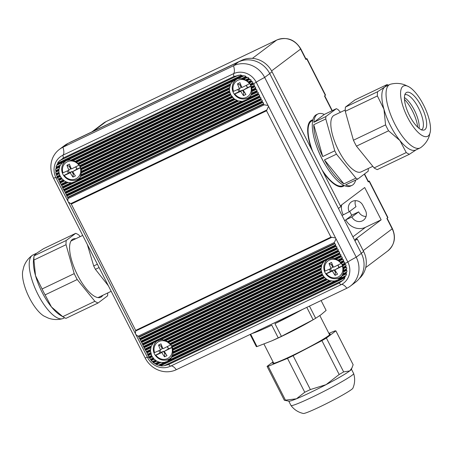 <?xml version="1.0" encoding="UTF-8"?>
<svg xmlns="http://www.w3.org/2000/svg" width="453" height="453" viewBox="0 0 453 453"><rect width="100%" height="100%" fill="white"/><g stroke="black" fill="none" stroke-linecap="round" stroke-linejoin="round"><path stroke-width="0.68" d="M344.274 185.577A36.631 13.018 -115.5 0 1 343.935 185.86A36.631 13.018 -115.5 0 1 343.131 186.347A36.631 13.018 -115.5 0 1 323.102 171.964M311.704 149.598A36.631 13.018 -115.5 0 1 310.747 120.73A36.631 13.018 -115.5 0 1 311.551 120.243A36.631 13.018 -115.5 0 1 312.87 119.835M387.717 217.768L369.133 181.296A4.394 0.294 -27 0 0 369.342 181.07L387.927 217.542A4.394 0.294 153 0 1 387.717 217.768L386.868 218.403L392.179 228.827A4.394 0.294 -27 0 0 392.389 228.601C396.199 237.423 394.642 244.892 387.717 251.007A18.46 17.214 -127 0 0 392.179 228.827L363.198 250.656M369.133 181.296L368.289 181.936A4.394 0.294 -27 0 0 368.493 181.71L364.574 174.02M325.328 95.328L306.749 58.856A4.394 0.294 -27 0 0 306.958 58.635L325.537 95.102A4.394 0.294 153 0 1 325.328 95.328L324.484 95.968L332.015 110.747M306.749 58.856L305.9 59.496A4.394 0.294 -27 0 0 306.109 59.269L300.798 48.85C294.88 39.388 286.868 36.45 276.755 40.045A4.394 1.563 -115.5 0 1 276.868 40M359.28 278.578A23.443 21.857 -127 0 0 363.623 251.494L357.253 238.991A11.721 0.787 -27 0 1 355.265 239.507A11.721 0.787 -27 0 1 355.82 238.912L381.154 219.83L364.693 187.525L340.367 205.849M338.068 186.24A36.631 13.018 64.5 0 0 338.232 185.713M308.963 124.456A36.631 13.018 64.5 0 0 308.453 124.247M351.658 215.209L358.651 211.868L351.885 216.964L345.826 219.858L351.749 215.396L349.71 211.392M357.253 238.991L354.903 240.758M240.702 61.059L241.647 60.345A23.443 21.857 -127 0 1 272.038 71.744L340.792 206.687L338.448 208.454M241.647 60.345L71.104 141.817A23.443 21.857 -127 0 0 69.241 142.831M306.958 58.635A4.394 0.294 -27 0 0 305.939 58.935M355.407 200.645A8.058 7.514 -127 0 0 356.001 206.659L349.229 211.755L342.038 215.503M369.342 181.07A4.394 0.294 -27 0 0 368.323 181.376M358.651 211.868A8.058 7.514 -127 0 0 366.069 216.483M351.885 216.964A8.058 7.514 -127 0 0 363.527 220.158A8.058 7.514 -127 0 0 365.475 210.475L362.819 205.266A8.058 7.514 -127 0 0 351.177 202.072A8.058 7.514 -127 0 0 349.229 211.755M344.693 220.713L345.826 219.858A15.238 14.207 -127 0 0 365.582 227.264L381.154 219.83M341.67 204.869A15.238 14.207 -127 0 0 343.17 214.648M308.029 125.911L308.385 126.614M308.102 129.037L307.723 128.295M308.131 125.424L308.482 126.121M68.307 201.97L71.291 204.06L135.668 330.413L135.379 333.606L67.859 201.087L67.91 197.599L67.101 196.721L65.589 193.029L63.12 188.907L61.274 184.569L60.464 183.697L58.624 179.36L57.808 178.488L55.787 172.972L55.94 170.928L55.56 169.841L56.223 167.548L56.087 166.353L57.701 163.607L58.018 162.191L63.335 157.955L233.873 76.489L240.741 74.904L241.738 75.691L245.328 75.951L245.871 76.953L248.504 77.673L248.816 78.788L250.934 79.751L251.058 80.957L252.802 82.095L252.751 83.386L254.224 84.66L254.422 86.625L255.549 87.265L255.752 89.23L256.879 89.87L257.077 91.834L258.204 92.474L258.403 94.445L259.529 95.079L259.733 97.05L260.86 97.684L261.058 99.654L262.185 100.289L262.389 102.259L263.516 102.893L263.386 104.218L264.229 104.824L268.057 105.453L335.577 237.967L330.928 237.134L266.545 110.781L268.504 106.33M251.007 95.13L249.677 97.367L247.644 99.349L242.23 101.364L238.091 100.906L234.076 98.782L230.73 94.688L229.728 91.948L229.405 88.862L230.526 84.286L233.023 81.047L234.756 79.824L238.125 78.607L240.198 78.403L244.779 79.451L247.672 81.308L249.728 83.567L251.126 86.138L251.891 89.009L251.879 92.253L251.007 95.13L257.587 91.987M69.451 182.644L66.585 182.038L64.19 180.741L61.846 178.624L59.892 175.515L59.037 172.684L58.862 170.328L59.983 165.753L62.486 162.514L65.345 160.753L69.66 159.869L74.241 160.917L77.135 162.774L79.19 165.034L80.589 167.604L81.353 170.481L81.359 172.933L80.005 177.599L77.101 180.815L71.693 182.836L69.451 182.644M344.586 278.708L344.586 277.536L346.517 274.546L346.064 273.589L347.043 271.058L346.352 270.214L346.817 267.927L345.939 267.174L346.03 265.062L344.659 263.765L344.795 262.417L343.668 261.777L343.465 259.807L342.338 259.173L342.14 257.202L341.013 256.568L340.815 254.597L339.682 253.963L339.484 251.993L338.357 251.358L338.159 249.388L337.032 248.754L336.828 246.783L335.701 246.149L335.503 244.178L334.376 243.544L334.365 242.48L336.03 238.85L347.836 262.027A17.582 16.393 53 0 1 343.091 283.51A17.582 16.393 53 0 1 340.973 284.739L170.43 366.211A17.582 16.393 53 0 1 147.633 357.66L135.826 334.484L138.901 336.919L139.088 338.006L140.232 339.524L140.419 340.611L141.228 341.488L144.399 348.425L146.54 351.907L148.38 356.239L151.67 361.149L154.099 363.227L157.276 364.948L161.863 365.996L164.32 365.707L342.666 280.509L344.586 278.708M335.577 237.967L336.03 238.85M135.379 333.606L135.826 334.484M341.386 276.998L343.317 272.836L343.555 269.484L342.955 266.534L341.698 263.895L339.807 261.557L337.145 259.592L333.153 258.261L331.624 258.204L325.124 260.373L323.838 261.534L321.698 264.994L320.996 269.371L322.315 274.439L324.456 277.434L326.992 279.461L329.625 280.639L332.949 281.03L334.875 280.934L338.074 279.846L341.386 276.998M170.849 358.465L172.774 354.308L173.018 350.95L172.412 348L171.16 345.362L169.269 343.023L166.602 341.058L162.61 339.727L161.087 339.676L154.586 341.839L153.301 343L151.155 346.46L150.453 350.837L151.778 355.905L153.918 358.901L156.455 360.928L159.082 362.111L162.406 362.496L164.331 362.4L167.536 361.313L170.849 358.465M336.958 278.606A11.721 10.929 -127 0 0 340.888 277.598M166.421 360.078A11.721 10.929 -127 0 0 170.351 359.065M245.373 98.856A11.721 10.929 -127 0 0 249.235 97.882M74.83 180.328A11.721 10.929 -127 0 0 78.692 179.348M344.659 263.765L347.836 262.027A11.721 0.787 153 0 1 356.245 257.185L361.324 253.363L269.739 73.612L264.66 77.435L356.245 257.185A24.032 22.401 53 0 1 350.441 286.064A24.032 22.401 53 0 1 346.862 288.233L176.325 369.699A24.032 22.401 53 0 1 145.175 358.017L53.584 178.267A24.032 22.401 53 0 1 59.394 149.394A24.032 22.401 53 0 1 62.967 147.225L233.51 65.759A24.032 22.401 53 0 1 264.66 77.435A11.721 0.787 153 0 0 256.251 82.276L268.057 105.453M361.324 253.363A24.032 22.401 53 0 1 355.514 282.236L350.441 286.064M59.394 149.394L64.473 145.566A24.032 22.401 53 0 1 68.046 143.397L62.967 147.225A11.721 4.168 64.5 0 1 62.916 155.198L233.454 73.726A17.582 16.393 53 0 1 256.251 82.276L253.068 84.015M233.873 76.489L233.454 73.726A11.721 4.168 64.5 0 0 233.51 65.759L238.589 61.931L68.046 143.397M238.589 61.931A24.032 22.401 53 0 1 269.739 73.612M67.859 201.087L56.047 177.91A17.582 16.393 53 0 1 59.819 157.157A17.582 16.393 53 0 1 62.916 155.198L63.335 157.955M64.83 160.979A11.721 10.929 -127 0 0 62.837 164.405M235.373 79.513A11.721 10.929 -127 0 0 233.38 82.939M342.666 280.509L339.127 283.057L168.584 364.523L164.32 365.707M156.421 340.73A11.721 10.929 -127 0 0 154.428 344.155M326.958 259.263A11.721 10.929 -127 0 0 324.965 262.689M65.464 160.707A11.427 10.657 -127 0 0 64.128 162.338L63.38 163.476C61.557 166.421 61.206 169.586 62.338 172.972A10.849 10.119 -127 0 0 62.922 174.297A10.849 10.119 -127 0 0 63.669 175.56L69.456 172.678L68.312 170.436M62.344 172.955L62.944 172.803A18.199 1.223 -27 0 0 68.941 170.141A18.199 6.467 -115.5 0 1 66.948 165.305A18.194 6.336 -17.4 0 1 69.422 164.122A18.199 6.467 -115.5 0 0 71.41 168.963A18.199 1.223 -27 0 0 78.901 165.175A9.57 8.924 -127 0 0 67.254 161.783A9.57 8.924 -127 0 0 62.944 172.803M72.944 177.072A18.199 6.467 -115.5 0 1 70.266 172.752L71.925 171.5L73.256 174.105L72.944 177.072A18.194 8.533 142.8 0 0 75.419 175.889A18.199 6.467 -115.5 0 1 72.74 171.568L76.868 169.139L75.696 166.834M70.266 172.752A18.199 1.223 153 0 1 64.275 175.407A9.57 8.924 -127 0 0 75.923 178.799A9.57 8.924 -127 0 0 80.232 167.786A18.199 1.223 153 0 1 72.74 171.568M76.868 169.139L80.543 167.502M80.583 167.593L80.232 167.786M77.05 169.167L75.827 166.766M80.17 177.299A10.946 10.204 -127 0 1 75.872 180.062L77.174 179.66A11.427 10.657 -127 0 0 79.179 178.782M64.275 175.407L63.669 175.583C66.863 179.767 70.934 181.262 75.872 180.062M66.948 165.305L69.269 166.291L70.6 168.895L68.941 170.141M71.925 171.5L69.456 172.678M67.231 170.934L68.431 173.289M70.085 165.9L69.269 166.291M74.003 173.748L73.256 174.105M236.007 79.235A11.427 10.657 -127 0 0 234.665 80.872L233.918 82.01C232.095 84.954 231.749 88.114 232.882 91.506L232.882 91.489A10.849 10.119 -127 0 0 233.465 92.831A10.849 10.119 -127 0 0 234.212 94.094L239.994 91.212L238.85 88.969M232.882 91.489L233.488 91.33A18.199 1.223 -27 0 0 239.478 88.675A18.199 6.467 -115.5 0 1 237.491 83.839A18.194 6.336 -17.4 0 1 239.96 82.656A18.199 6.467 -115.5 0 0 241.953 87.497A18.199 1.223 -27 0 0 249.444 83.709A9.57 8.924 -127 0 0 237.791 80.311A9.57 8.924 -127 0 0 233.488 91.33M243.482 95.606A18.199 6.467 -115.5 0 1 240.809 91.279L242.468 90.034L243.793 92.639L243.482 95.606A18.194 8.533 142.8 0 0 245.956 94.422A18.199 6.467 -115.5 0 1 243.278 90.102L247.412 87.672L246.234 85.368M240.809 91.279A18.199 1.223 153 0 1 234.813 93.935A9.57 8.924 -127 0 0 246.466 97.333A9.57 8.924 -127 0 0 250.769 86.313A18.199 1.223 153 0 1 243.278 90.102M247.412 87.672L251.081 86.03M251.126 86.127L250.769 86.313M247.587 87.701L246.364 85.3M250.707 95.832A10.946 10.204 -127 0 1 246.415 98.595L247.712 98.188A11.427 10.657 -127 0 0 249.722 97.316M234.813 93.935L234.207 94.111C237.406 98.301 241.472 99.796 246.415 98.595M237.491 83.839L239.813 84.819L241.138 87.429L239.478 88.675M242.468 90.034L239.994 91.212M237.768 89.468L238.969 91.817M240.622 84.434L239.813 84.819M244.546 92.276L243.793 92.639M321.103 300.537L326.126 310.401L321.069 314.688L315.656 318.289L309.45 306.103M315.656 318.289A39.558 2.656 153 0 1 314.688 318.861A39.558 2.656 153 0 1 313.125 319.761L281.409 336.353L274.948 323.669L302.785 309.291M313.125 319.761L306.806 307.366M281.409 336.353A39.558 2.656 153 0 1 278.227 337.876L271.811 340.849L256.987 346.579L250.673 334.184M278.227 337.876L271.766 325.192A39.558 2.656 153 0 1 263.176 329.127A39.558 2.656 153 0 1 252.066 333.516M263.176 329.127L271.766 325.192M256.987 346.579A39.558 2.656 153 0 1 256.341 346.624L250.13 334.439M302.513 309.416A39.558 2.656 153 0 1 274.948 323.669M314.688 318.861L310.146 321.5A31.353 2.106 153 0 1 274.439 339.693L271.811 340.854M351.437 369.218L353.651 373.555A35.164 2.361 153 0 1 353.657 373.583A35.164 2.361 153 0 1 351.975 375.356A35.164 2.361 153 0 1 317.87 394.399A35.164 2.361 153 0 1 291.002 405.509A35.164 2.361 153 0 1 290.985 405.486L288.776 401.148M353.657 373.583C355.192 378.578 354.925 383.459 352.87 388.238A27.899 1.874 153 0 1 351.556 389.484A27.899 1.874 153 0 1 325.379 404.155A27.899 1.874 153 0 1 303.323 413.481C298.25 412.338 294.139 409.682 291.002 405.509M328.889 333.357L334.75 330.956A38.828 2.605 -27 0 1 335.894 330.871L353.147 364.739L351.369 369.365A35.164 2.361 153 0 1 349.722 370.922L343.64 371.902A38.828 2.605 153 0 1 339.172 374.495L326.092 384.637A35.164 2.361 153 0 1 296.438 398.804L285.458 400.152A38.828 2.605 153 0 1 284.359 400.248A38.828 2.605 153 0 1 284.32 400.237L267.066 366.375A38.828 2.605 -27 0 0 268.204 366.284L285.458 400.152M273.312 362.411A32.237 2.163 -27 0 0 272.757 363.255A32.237 2.163 -27 0 0 297.242 353.17A32.237 2.163 -27 0 0 328.668 335.633A32.237 2.163 -27 0 0 330.197 333.986A32.237 2.163 -27 0 0 329.189 333.94M273.04 361.873L267.066 366.375M268.204 366.284L287.502 358.38L304.756 392.247L296.438 398.804A35.164 2.361 153 0 1 288.929 401.177L284.359 400.248M287.502 358.38A38.828 2.605 -27 0 0 293.108 355.701L310.367 389.563A38.828 2.605 153 0 1 304.756 392.247M310.367 389.563L326.092 384.637A35.164 2.361 153 0 0 349.722 370.922L352.123 367.711M293.108 355.701L321.913 340.628L339.172 374.495M321.913 340.628A38.828 2.605 -27 0 0 326.381 338.034L343.64 371.902M335.894 330.871L326.381 338.034M157.049 340.463A11.427 10.657 -127 0 0 155.713 342.089L154.966 343.227C153.142 346.171 152.797 349.337 153.929 352.723A10.849 10.119 -127 0 0 154.513 354.048A10.849 10.119 -127 0 0 155.26 355.311L161.041 352.428L159.898 350.186M153.929 352.706L154.535 352.553A18.199 1.223 -27 0 0 160.526 349.897A18.199 6.467 -115.5 0 1 158.539 345.056A18.194 6.336 -17.4 0 1 161.008 343.872A18.199 6.467 -115.5 0 0 163.001 348.714A18.199 1.223 -27 0 0 170.492 344.931A9.57 8.924 -127 0 0 158.839 341.534A9.57 8.924 -127 0 0 154.535 352.553M164.53 356.822A18.199 6.467 -115.5 0 1 161.857 352.502L163.516 351.251L164.841 353.855L164.53 356.822A18.194 8.533 142.8 0 0 167.004 355.639A18.199 6.467 -115.5 0 1 164.326 351.318L168.459 348.889L167.282 346.585M161.857 352.502A18.199 1.223 153 0 1 155.86 355.158A9.57 8.924 -127 0 0 167.514 358.55A9.57 8.924 -127 0 0 171.817 347.536A18.199 1.223 153 0 1 164.326 351.318M168.459 348.889L172.027 347.298M168.635 348.918L167.412 346.517M171.625 357.196A10.946 10.204 -127 0 1 167.463 359.812L168.759 359.41A11.427 10.657 -127 0 0 170.821 358.504M155.86 355.158L155.26 355.311C158.454 359.518 162.519 361.013 167.463 359.812M158.539 345.056L160.86 346.041L162.185 348.646L160.526 349.897M163.516 351.251L161.041 352.428M158.822 350.684L160.017 353.04M161.67 345.65L160.86 346.041M165.594 353.499L164.841 353.855M327.587 258.997A11.427 10.657 -127 0 0 326.256 260.622L325.509 261.76C323.68 264.705 323.334 267.87 324.467 271.256L324.473 271.239A10.849 10.119 -127 0 0 325.05 272.581A10.849 10.119 -127 0 0 325.798 273.844L331.585 270.962L330.441 268.72M324.473 271.239L325.073 271.081A18.199 1.223 -27 0 0 331.069 268.425A18.199 6.467 -115.5 0 1 329.076 263.589A18.194 6.336 -17.4 0 1 331.551 262.406A18.199 6.467 -115.5 0 0 333.538 267.247A18.199 1.223 -27 0 0 341.03 263.459A9.57 8.924 -127 0 0 329.382 260.067A9.57 8.924 -127 0 0 325.073 271.081M335.073 275.356A18.199 6.467 -115.5 0 1 332.394 271.03L334.054 269.784L335.379 272.389L335.073 275.356A18.194 8.533 142.8 0 0 337.542 274.173A18.199 6.467 -115.5 0 1 334.869 269.852L338.997 267.423L337.825 265.118M332.394 271.03A18.199 1.223 153 0 1 326.403 273.686A9.57 8.924 -127 0 0 338.051 277.083A9.57 8.924 -127 0 0 342.36 266.064A18.199 1.223 153 0 1 334.869 269.852M338.997 267.423L342.57 265.832M345.475 264.546L342.36 266.064M339.178 267.451L337.955 265.05M342.162 275.73A10.946 10.204 -127 0 1 338 278.346L339.303 277.938A11.427 10.657 -127 0 0 341.358 277.038M326.403 273.686L325.798 273.861C328.991 278.051 333.057 279.546 338 278.346M329.076 263.589L331.398 264.569L332.729 267.179L331.069 268.425M334.054 269.784L331.585 270.962M329.359 269.218L330.554 271.568M332.208 264.184L331.398 264.569M336.132 272.026L335.379 272.389M108.352 285.747L95.407 269.325L99.088 267.564M95.407 269.325A39.558 14.054 -115.5 0 1 93.697 265.968L87.31 244.45M93.697 265.968L97.378 264.212M64.637 317.763L63.239 318.431A35.164 12.497 -115.5 0 1 62.52 318.702A35.164 12.497 -115.5 0 1 36.886 292.247A35.164 12.497 -115.5 0 1 32.157 255.441A35.164 12.497 -115.5 0 1 32.259 255.362A35.164 12.497 -115.5 0 1 32.927 254.971L36.738 253.148M75.77 238.725A32.237 11.455 64.5 0 0 72.995 239.076A32.237 11.455 64.5 0 0 72.287 239.507A32.237 11.455 64.5 0 0 77.055 274.144A32.237 11.455 64.5 0 0 100.781 297.247A32.237 11.455 64.5 0 0 101.489 296.817A32.237 11.455 64.5 0 0 102.803 295.311M77.22 279.535L45.09 294.886A38.828 13.8 -115.5 0 1 42.078 288.974L74.207 273.623A38.828 13.8 64.5 0 0 77.22 279.535L94.892 301.302A38.828 13.8 64.5 0 0 98.063 303.006L107.571 295.843A38.828 13.8 64.5 0 0 107.746 292.949M80.181 236.619L78.884 235.022A38.828 13.8 64.5 0 0 75.713 233.318L43.584 248.669L36.359 253.431L34.077 255.781L33.59 259.331A35.164 12.497 -115.5 0 0 35.527 275.69L33.918 260.039A38.828 13.8 -115.5 0 1 34.071 255.832L66.206 240.486A38.828 13.8 64.5 0 0 66.047 244.694L33.918 260.039M75.713 233.318L66.206 240.486M42.078 288.974L35.527 275.69A35.164 12.497 -115.5 0 0 51.455 306.947L62.757 316.653L94.892 301.302M74.207 273.623L66.047 244.694M45.09 294.886L51.455 306.947A35.164 12.497 -115.5 0 0 60.266 315.169L63.567 317.162A38.828 13.8 -115.5 0 1 62.757 316.653M98.063 303.006L65.928 318.357A38.828 13.8 -115.5 0 1 63.567 317.162M62.52 318.702C57.605 319.994 52.825 319.778 48.177 318.057L43.941 316.047A27.899 9.915 -115.5 0 1 28.511 296.047A27.899 9.915 -115.5 0 1 22.65 271.483L23.743 266.936C25.249 262.446 27.922 258.708 31.755 255.735L32.259 255.362M345.254 109.988L334.127 115.305A31.353 11.144 64.5 0 0 333.442 115.725A31.353 11.144 64.5 0 0 338.08 149.416A31.353 11.144 64.5 0 0 361.16 171.891L372.819 166.319M368.289 168.816A39.558 14.054 64.5 0 1 368.198 171.206L357.728 179.094A39.558 14.054 64.5 0 1 355.933 178.125L336.477 154.162A39.558 14.054 64.5 0 1 334.767 150.809L325.786 118.958A39.558 14.054 64.5 0 1 325.871 116.568L336.341 108.686L324.308 114.433L313.838 122.316A39.558 14.054 64.5 0 1 317.083 114.467A39.558 14.054 64.5 0 1 317.949 113.941L316.466 114.649A39.558 14.054 64.5 0 0 315.599 115.175A39.558 14.054 64.5 0 0 321.454 157.684A39.558 14.054 64.5 0 0 350.571 186.041L352.055 185.334A39.558 14.054 64.5 0 0 352.921 184.807A39.558 14.054 64.5 0 0 355.667 180.079M357.728 179.094L345.696 184.841A39.558 14.054 64.5 0 0 352.055 185.334M355.933 178.125L343.895 183.873L324.444 159.909A39.558 14.054 64.5 0 0 343.895 183.873M336.477 154.162L324.444 159.909M334.767 150.809L322.734 156.557A39.558 14.054 64.5 0 1 313.748 124.705L322.734 156.557M325.786 118.958L313.748 124.705M325.871 116.568L313.838 122.316M340.452 112.282L338.142 109.649A39.558 14.054 64.5 0 0 336.341 108.686M324.308 114.433A39.558 14.054 64.5 0 0 317.949 113.941M409.059 86.891A27.899 9.915 64.5 0 0 402.91 86.359A27.899 9.915 64.5 0 0 407.485 117.231A27.899 9.915 64.5 0 0 428.181 135.962A27.899 9.915 64.5 0 0 430.35 131.455A27.899 9.915 64.5 0 0 424.489 106.885A27.899 9.915 64.5 0 0 409.059 86.891L404.823 84.881C400.175 83.159 395.395 82.944 390.48 84.235A35.164 12.497 64.5 0 0 389.761 84.507A35.164 12.497 64.5 0 0 388.991 84.977A35.164 12.497 64.5 0 0 394.195 122.763A35.164 12.497 64.5 0 0 420.073 147.967A35.164 12.497 64.5 0 0 420.741 147.576A35.164 12.497 64.5 0 0 420.843 147.497M353.431 140.237L385.565 124.886A38.828 13.8 64.5 0 0 388.578 130.798L356.443 146.149A38.828 13.8 -115.5 0 1 353.431 140.237L345.271 111.302A38.828 13.8 -115.5 0 1 345.429 107.095L377.559 91.749L384.79 86.982A35.164 12.497 64.5 0 0 383.957 109.241A35.164 12.497 64.5 0 0 399.886 140.504A35.164 12.497 64.5 0 0 415.871 149.977L420.073 147.967M419.121 128.363A19.485 6.925 64.5 0 0 414.993 111.421A19.485 6.925 64.5 0 0 404.41 97.565M406.148 92.718A20.742 7.373 64.5 0 0 404.767 94.977A20.742 7.373 64.5 0 0 408.895 114.337A20.742 7.373 64.5 0 0 421.364 129.717A20.742 7.373 64.5 0 0 424.942 129.603A20.742 7.373 64.5 0 0 421.533 106.648A20.742 7.373 64.5 0 0 406.148 92.718M356.443 146.149L374.116 167.916A38.828 13.8 -115.5 0 0 377.287 169.62L409.416 154.269L416.641 149.507M374.116 167.916L406.245 152.565A38.828 13.8 64.5 0 0 409.416 154.269M388.578 130.798L399.886 140.504L406.245 152.565M385.565 124.886L383.957 109.241L377.4 95.957L345.271 111.302M377.559 91.749A38.828 13.8 64.5 0 0 377.4 95.957M389.761 84.507L385.56 86.517A35.164 12.497 64.5 0 0 384.79 86.982L387.072 84.581L354.937 99.932L345.429 107.095M388.363 85.175A38.828 13.8 64.5 0 0 387.072 84.581M312.717 120.498L311.868 120.906A35.895 12.758 64.5 0 0 311.081 121.381A35.895 12.758 64.5 0 0 312.757 151.664M316.353 145.555A35.895 12.758 64.5 0 0 326.46 166.71M322.049 169.898A35.895 12.758 64.5 0 0 342.813 185.685L343.663 185.283M417.723 127.18A21.976 7.809 64.5 0 0 404.45 99.4M368.289 181.936L364.342 174.195M305.9 59.496L300.594 49.077A4.394 0.294 -27 0 0 300.798 48.85M271.596 70.917L300.594 49.077A18.46 17.214 -127 0 0 276.658 40.102L106.121 121.568A18.46 17.214 -127 0 0 103.375 123.233L106.217 121.512A4.394 1.563 -115.5 0 1 106.319 121.472M355.82 238.912L356.075 239.411M337.026 185.792A34.286 31.965 53 0 1 337.338 185.373M361.273 253.261L363.623 251.494M272.038 71.744L269.688 73.511M71.104 141.817L70.662 142.151M93.341 131.194L106.121 121.568A4.394 1.563 -115.5 0 1 106.217 121.512L276.755 40.045A4.394 1.563 -115.5 0 0 276.658 40.102L252.406 58.369M365.582 227.264L352.898 236.823M238.119 75.317L59.768 160.515M66.914 196.03L262.899 102.406M65.589 193.425L261.574 99.802M64.264 190.821L260.243 97.197M62.933 188.216L258.918 94.592M59.553 160.673L238.403 75.238M68.131 198.505L264.229 104.824M61.608 185.611L68.188 182.463M80.464 176.596L238.731 100.996M251.902 91.466L256.262 89.383M60.277 183.001L64.643 180.923M81.359 172.933L235.181 99.45M251.692 88.324L254.931 86.778M58.952 180.396L62.191 178.85M81.155 169.79L232.734 97.384M250.764 85.526L253.606 84.173M57.627 177.791L60.464 176.438M80.226 166.998L231.007 94.966M249.212 83.029L252.1 81.653M56.478 175.101L59.366 173.72M78.669 164.501L229.903 92.253M246.976 80.861L250.09 79.371M55.832 172.168L58.947 170.685M76.438 162.327L229.484 89.218M243.805 79.139L247.474 77.384M55.793 168.952L59.462 167.197M73.261 160.605L230.005 85.73M238.125 78.607L243.98 75.815M56.636 165.311L62.486 162.514M67.588 160.079L233.023 81.047M160.832 365.707L344.818 277.819M142.888 345.129L338.867 251.506M141.557 342.525L337.542 248.901M140.232 339.92L336.217 246.296M138.907 337.315L334.886 243.691M135.651 331.018L331.749 237.344M342.094 275.883L346.381 273.833M171.551 357.349L331.437 280.968M156.613 364.484L160.9 362.44M343.402 272.015L346.732 270.424M172.865 353.482L327.474 279.626M153.607 362.683L156.936 361.092M343.402 268.776L346.375 267.355M172.859 350.243L324.824 277.649M151.308 360.543L154.28 359.121M172.089 347.377L322.938 275.311M149.558 358.136L152.401 356.777M341.222 263.34L344.178 261.925M170.679 344.807L321.692 272.666M148.199 355.548L151.155 354.138M339.155 261.087L342.853 259.32M168.618 342.553L321.103 269.711M146.868 352.944L150.56 351.183M336.251 259.235L341.522 256.715M165.713 340.701L321.353 266.353M145.543 350.339L150.815 347.819M331.624 258.204L340.197 254.11M161.087 339.676L323.323 262.174M144.213 347.734L152.786 343.64M71.291 204.06L266.545 110.781M135.668 330.413L330.928 237.134M147.389 357.179A11.721 0.787 -27 0 0 145.175 358.017M55.81 177.429A11.721 0.787 -27 0 0 53.584 178.267M56.047 177.91L57.622 177.383M147.633 357.66L149.207 357.134M170.86 366.001A11.721 4.168 -115.5 0 1 176.325 369.699M341.364 284.546A11.721 4.168 -115.5 0 1 346.862 288.233M340.973 284.739L339.127 283.057M170.43 366.211L168.584 364.523M138.273 336.154L334.365 242.48M138.901 336.919L334.376 243.544M139.903 338.884L335.373 245.503M140.232 339.524L335.701 246.149M141.228 341.488L336.704 248.108M141.557 342.134L337.032 248.754M142.553 344.093L338.029 250.713M142.882 344.739L338.357 251.358M143.884 346.698L339.354 253.318M144.213 347.343L153.301 343M160.056 339.773L323.838 261.534M330.599 258.306L339.682 253.963M144.869 349.025L151.455 345.877M163.731 340.016L321.992 264.41M334.269 258.544L340.854 255.401M164.196 340.231L321.698 264.994M145.209 349.303L151.155 346.46M334.739 258.765L340.684 255.922M335.701 259.105L341.013 256.568M165.164 340.571L321.387 265.945M145.538 349.948L150.849 347.411M146.2 351.63L150.56 349.546M167.282 341.556L321.098 268.074M337.819 260.09L342.179 258.006M167.559 341.868L320.99 268.567M146.54 351.907L150.453 350.039M338.097 260.396L342.009 258.527M338.753 260.888L342.338 259.173M168.21 342.355L320.996 269.371M146.868 352.553L150.453 350.837M147.525 354.235L150.77 352.683M169.728 343.629L321.307 271.217M340.265 262.162L343.51 260.611M169.898 343.986L321.302 271.658M147.865 354.512L150.764 353.125M340.441 262.519L343.34 261.132M340.905 263.097L343.668 261.777M170.368 344.563L321.494 272.372M148.193 355.158L150.951 353.838M148.856 356.839L151.693 355.48M171.455 346.041L322.236 274.014M341.992 264.575L344.835 263.216M171.545 346.437L322.315 274.416M149.19 357.117L151.772 355.882M342.083 264.971L344.665 263.737M342.394 265.622L344.982 264.388M171.857 347.094L322.661 275.05M149.535 357.757L152.117 356.522M150.362 359.359L153.25 357.978M172.553 348.753L323.787 276.511M343.097 267.287L345.979 265.905M172.565 349.189L323.952 276.874M150.764 359.608L153.408 358.34M343.102 267.723L345.747 266.46M343.255 268.453L345.939 267.174M172.712 349.92L324.456 277.434M151.234 360.186L153.918 358.901M152.372 361.636L155.481 360.152M172.978 351.794L326.024 278.68M343.516 270.328L346.624 268.839M172.887 352.275L326.285 278.997M152.865 361.845L155.741 360.469M343.425 270.809L346.307 269.433M343.374 271.636L346.352 270.214M172.831 353.102L326.992 279.461M153.471 362.355L156.455 360.928M154.988 363.623L158.658 361.873M172.457 355.282L329.195 280.407M342.995 273.81L346.664 272.06M172.197 355.843L329.625 280.639M155.606 363.77L159.082 362.111M342.74 274.376L346.217 272.717M342.304 275.384L346.064 273.589M171.766 356.851L330.713 280.922M156.415 364.184L160.175 362.389M158.482 365.197L164.331 362.4M169.433 359.965L334.875 280.934M339.976 278.493L345.826 275.701M167.536 361.313L336.941 280.384M159.354 365.22L166.404 361.851M338.074 279.846L345.124 276.477M160.549 365.452L344.586 277.536M139.564 338.601L335.543 244.982M140.889 341.205L336.873 247.587M142.214 343.816L338.198 250.192M143.544 346.42L339.524 252.797M164.054 365.769L342.904 280.333M63.93 189.784L259.405 96.404M64.258 190.424L259.733 97.05M65.26 192.389L260.73 99.009M65.589 193.029L261.058 99.654M66.585 194.994L262.061 101.614M66.914 195.634L262.389 102.259M67.91 197.599L263.386 104.218M57.163 164.666L64.213 161.296M65.345 160.753L234.756 79.824M235.883 79.286L242.933 75.917M57.701 163.607L241.738 75.691M71.019 160.039L230.905 83.663M56.076 167.18L60.368 165.13M241.562 78.573L245.849 76.523M56.223 167.548L59.983 165.753M71.574 160.215L230.526 84.286M242.112 78.748L245.871 76.953M56.076 168.425L59.547 166.761M72.667 160.498L230.09 85.294M243.204 79.032L246.681 77.367M74.983 161.387L229.597 87.525M55.73 170.583L59.054 168.997M245.526 79.915L248.856 78.329M55.94 170.928L58.918 169.501M75.294 161.676L229.456 88.035M245.837 80.209L248.816 78.788M55.985 171.704L58.862 170.328M76.008 162.14L229.405 88.862M246.545 80.674L249.427 79.298M77.639 163.357L229.597 90.764M56.087 173.652L59.06 172.231M248.176 81.891L251.149 80.47M56.348 173.969L59.037 172.684M77.831 163.709L229.575 91.217M248.374 82.236L251.058 80.957M56.54 174.677L59.184 173.414M78.341 164.263L229.728 91.948M248.878 82.797L251.523 81.534M79.518 165.696L230.373 93.635M56.987 176.46L59.83 175.101M250.062 84.23L252.904 82.871M57.31 176.749L59.892 175.515M79.632 166.087L230.43 94.048M250.169 84.62L252.751 83.386M57.622 177.4L60.204 176.166M79.977 166.721L230.741 94.7M250.515 85.255L253.097 84.02M80.764 168.34L231.777 96.2M58.284 179.082L61.24 177.667M251.307 86.874L254.263 85.458M58.624 179.36L61.382 178.04M80.793 168.771L231.919 96.574M251.336 87.299L254.093 85.985M58.952 180.005L61.846 178.624M80.985 169.479L232.389 97.152M251.523 88.012L254.422 86.625M81.359 171.296L233.844 98.454M59.609 181.687L63.301 179.926M251.896 89.83L255.588 88.063M59.949 181.964L63.539 180.254M81.297 171.772L234.076 98.782M251.834 90.3L255.424 88.59M60.277 182.61L64.19 180.741M81.297 172.57L234.733 99.275M251.834 91.104L255.752 89.23M81.104 174.66L236.749 100.306M60.934 184.292L66.212 181.772M251.647 93.188L256.919 90.668M61.274 184.569L66.585 182.038M80.9 175.198L237.123 100.566M251.438 93.726L256.749 91.195M61.602 185.215L67.548 182.378M80.594 176.143L238.091 100.906M251.132 94.677L257.077 91.834M79.139 178.839L241.375 101.336M62.265 186.896L70.832 182.802M249.677 97.367L258.244 93.278M62.605 187.174L71.693 182.836M78.448 179.609L242.23 101.364M248.991 98.137L258.074 93.799M62.933 187.819L258.403 94.445M70.753 203.64L266.845 109.966M57.644 163.193L241.63 75.3M63.59 189.501L259.575 95.883M64.921 192.106L260.9 98.488M66.246 194.711L262.23 101.093M67.571 197.315L263.555 103.697M67.033 160.203A10.946 10.204 -127 0 0 63.38 163.476M237.57 78.737A10.946 10.204 -127 0 0 233.918 82.01M158.459 340.039A10.946 10.204 -127 0 0 154.966 343.227M328.997 258.572A10.946 10.204 -127 0 0 325.509 261.76M421.641 129.818A19.485 6.925 64.5 0 0 421.777 129.722A19.485 6.925 64.5 0 0 419.099 109.213A19.485 6.925 64.5 0 0 404.863 94.694M324.716 95.793L332.275 110.628M387.105 218.227L392.389 228.601M91.885 131.891L103.375 123.233M365.718 267.581L387.717 251.007M319.835 315.588L329.642 334.835M263.969 344.07L273.771 363.306M82.701 235.413L70.974 241.013M111.183 291.307L98.007 297.598M333.323 182.916L332.927 183.103M308.063 130.028L307.661 130.221M420.741 147.576L421.245 147.202C425.078 144.23 427.751 140.492 429.257 135.996L430.35 131.455M404.767 94.977L404.778 94.683M421.364 129.717L421.839 129.864L421.347 129.983"/></g></svg>
